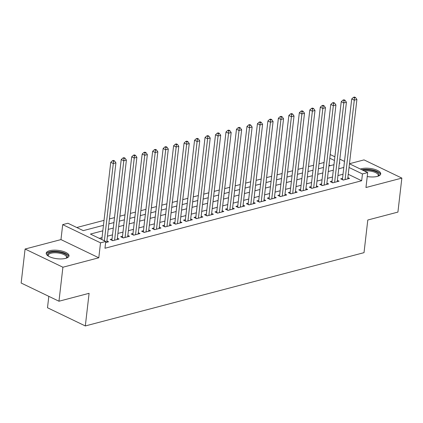 <?xml version="1.0" encoding="UTF-8"?>
<svg xmlns="http://www.w3.org/2000/svg" width="423" height="423" viewBox="0 0 423 423"><rect width="100%" height="100%" fill="white"/><g stroke="black" fill="none" stroke-linecap="round" stroke-linejoin="round"><path stroke-width="0.63" d="M367.238 176.544A11.484 4.219 6.6 0 0 377.29 176.412A11.484 4.219 6.6 0 0 380.726 173.895A11.484 4.219 6.6 0 0 373.974 169.163A11.484 4.219 6.6 0 0 361.342 168.74A11.484 4.219 6.6 0 0 360.37 169.041M49.644 250.712A11.484 4.219 6.6 0 0 46.207 253.224A11.484 4.219 6.6 0 0 52.96 257.956A11.484 4.219 6.6 0 0 65.591 258.384A11.484 4.219 6.6 0 0 69.023 255.867A11.484 4.219 6.6 0 0 62.271 251.135A11.484 4.219 6.6 0 0 49.644 250.712M324.039 162.644L324.843 155.696M48.814 296.343L47.498 307.754L85.319 325.948L364.018 252.658L367.793 220.013L397.916 212.092L401.85 178.094L364.029 159.894L349.467 163.727M85.319 325.948L89.094 293.308L58.971 301.229L21.15 283.029L25.084 249.031L62.905 267.225L98.792 257.787L100.526 242.828L62.699 224.634L67.939 223.254L83.273 230.63L103.455 225.322M98.792 257.787L60.97 239.592L25.084 249.031M60.97 239.592L62.699 224.634M323.849 162.548L318.979 163.833M313.575 165.25L308.499 166.588M303.101 168.005L298.025 169.343M292.621 170.76L287.545 172.098M282.146 173.515L277.07 174.852M271.666 176.275L266.59 177.607M261.192 179.029L256.116 180.362M250.712 181.784L245.636 183.117M240.238 184.539L235.162 185.871M229.758 187.294L224.682 188.626M219.283 190.049L214.207 191.381M208.803 192.803L203.727 194.141M198.329 195.558L193.253 196.896M187.849 198.313L182.773 199.651M177.369 201.068L172.298 202.406M166.895 203.828L161.819 205.16M156.415 206.583L151.339 207.915M145.94 209.337L140.864 210.67M135.46 212.092L130.384 213.425M124.986 214.847L119.91 216.179M114.506 217.602L109.43 218.934M104.032 220.357L76.801 227.516M58.971 301.229L62.905 267.225M342.535 178.363L340.7 178.844L343.259 180.071L349.546 178.421L347.859 177.612M332.06 181.118L330.226 181.599L332.779 182.831L339.066 181.176L337.385 180.367M321.58 183.873L319.746 184.354L322.305 185.586L328.592 183.931L326.905 183.122M311.106 186.628L309.271 187.109L311.825 188.341L318.112 186.686L316.43 185.877M300.626 189.382L298.791 189.864L301.35 191.096L307.637 189.441L305.951 188.632M290.152 192.137L288.317 192.618L290.871 193.85L297.158 192.195L295.476 191.386M279.672 194.892L277.837 195.378L280.396 196.605L286.678 194.95L284.996 194.141M269.192 197.647L267.362 198.133L269.916 199.36L276.203 197.705L274.516 196.896M258.717 200.407L256.883 200.888L259.442 202.115L265.723 200.465L264.042 199.651M248.238 203.162L246.408 203.643L248.962 204.869L255.249 203.22L253.562 202.406M237.763 205.916L235.928 206.398L238.482 207.624L244.769 205.975L243.088 205.166M227.283 208.671L225.454 209.152L228.008 210.384L234.294 208.729L232.608 207.92M216.809 211.426L214.974 211.907L217.528 213.139L223.815 211.484L222.133 210.675M206.329 214.181L204.494 214.662L207.053 215.894L213.34 214.239L211.653 213.43M195.854 216.936L194.02 217.417L196.573 218.649L202.86 216.994L201.179 216.185M185.374 219.69L183.54 220.172L186.099 221.403L192.386 219.749L190.699 218.94M174.9 222.445L173.065 222.932L175.619 224.158L181.906 222.503L180.224 221.694M164.42 225.2L162.585 225.686L165.144 226.913L171.431 225.258L169.745 224.449M153.946 227.96L152.111 228.441L154.665 229.668L160.952 228.018L159.27 227.204M143.466 230.715L141.631 231.196L144.19 232.423L150.477 230.773L148.79 229.959M132.991 233.47L131.156 233.951L133.71 235.177L139.997 233.528L138.316 232.719M122.511 236.224L120.677 236.706L123.236 237.938L129.517 236.283L127.836 235.474M112.032 238.979L110.202 239.46L112.756 240.692L119.043 239.037L117.356 238.228M330.321 165.663L328.999 165.028M102.821 230.815L90.427 234.072L105.761 241.448L104.973 248.248L361.67 180.748L348.245 174.287M343.011 174.244L337.935 175.577M332.536 176.999L327.46 178.332M322.056 179.754L316.98 181.086M311.582 182.509L306.506 183.846M301.102 185.263L296.026 186.601M290.627 188.018L285.551 189.356M280.148 190.773L275.072 192.111M269.673 193.533L264.597 194.866M259.193 196.288L254.117 197.62M248.719 199.043L243.643 200.375M238.239 201.797L233.163 203.13M227.759 204.552L222.688 205.885M217.285 207.307L212.209 208.639M206.805 210.062L201.729 211.4M196.33 212.817L191.254 214.154M185.85 215.571L180.774 216.909M175.376 218.326L170.3 219.664M164.896 221.086L159.82 222.419M154.421 223.841L149.345 225.173M143.942 226.596L138.866 227.928M133.467 229.351L128.391 230.683M122.987 232.105L117.911 233.438M112.513 234.86L107.437 236.193M102.033 237.615L99.289 238.339M105.634 242.564L108.563 241.792L106.882 240.983M349.461 163.796L367.698 172.568L365.964 187.526L401.85 178.094M367.698 172.568L362.458 173.943L349.033 167.487M361.67 180.748L362.458 173.943M105.761 241.448L100.526 242.828M330.215 154.538L334.873 156.78M339.838 159.164L344.496 161.406M339.357 163.289L339.97 163.125L339.41 162.855M334.445 160.47L329.787 158.228M108.859 223.904L113.935 222.567M119.334 221.15L124.41 219.812M129.813 218.395L134.889 217.057M140.288 215.635L145.364 214.302M150.768 212.88L155.844 211.548M161.242 210.125L166.318 208.793M171.722 207.37L176.798 206.038M182.197 204.616L187.273 203.283M192.677 201.861L197.753 200.528M203.151 199.106L208.227 197.768M213.631 196.351L218.707 195.014M224.111 193.597L229.181 192.259M234.585 190.842L239.661 189.504M245.065 188.087L250.136 186.749M255.54 185.327L260.616 183.994M266.019 182.572L271.095 181.24M276.494 179.817L281.57 178.485M286.974 177.063L292.05 175.73M297.448 174.308L302.524 172.975M307.928 171.553L313.004 170.215M318.403 168.798L323.479 167.46M328.883 166.043L333.959 164.706M343.799 167.445L338.723 168.777M333.324 170.199L328.248 171.532M322.844 172.954L317.768 174.287M312.37 175.709L307.294 177.041M301.89 178.464L296.814 179.801M291.41 181.218L286.339 182.556M280.935 183.973L275.859 185.311M270.456 186.728L265.38 188.066M259.981 189.488L254.905 190.821M249.501 192.243L244.425 193.575M239.027 194.998L233.951 196.33M228.547 197.753L223.471 199.085M218.072 200.507L212.996 201.84M207.593 203.262L202.517 204.595M197.118 206.017L192.042 207.355M186.638 208.772L181.562 210.109M176.164 211.526L171.088 212.864M165.684 214.281L160.608 215.619M155.209 217.036L150.133 218.374M144.729 219.796L139.653 221.129M134.25 222.551L129.179 223.883M123.775 225.306L118.699 226.638M113.295 228.06L108.219 229.393M104.365 240.777L113.301 163.537L115.923 162.844L106.733 242.273M101.811 239.55L110.747 162.305L113.301 163.537L113.528 161.195L114.575 160.914L113.549 160.423L112.502 160.703L113.528 161.195M112.502 160.703L110.747 162.305M115.923 162.844L114.575 160.914M48.312 256.079A9.935 3.654 -173.4 0 1 48.259 256.021A9.935 3.654 -173.4 0 1 50.591 252.314A9.935 3.654 -173.4 0 1 63.26 253.229A9.935 3.654 -173.4 0 1 66.39 258.12A9.935 3.654 -173.4 0 1 66.326 258.162M66.115 258.231A9.2 3.384 6.6 0 0 66.554 257.374A9.2 3.384 6.6 0 0 61.145 253.578A9.2 3.384 6.6 0 0 51.024 253.24A9.2 3.384 6.6 0 0 48.27 255.254A9.2 3.384 6.6 0 0 48.497 256.19M68.812 256.497A11.41 4.193 6.6 0 0 61.562 252.103A11.41 4.193 6.6 0 0 49.57 251.822A11.41 4.193 6.6 0 0 46.271 253.89M362.818 170.22A9.935 3.654 -173.4 0 1 371.865 170.395A9.935 3.654 -173.4 0 1 378.093 176.148A9.935 3.654 -173.4 0 1 378.025 176.19M377.818 176.259A9.2 3.384 6.6 0 0 378.252 175.402A9.2 3.384 6.6 0 0 371.59 171.315A9.2 3.384 6.6 0 0 364.356 170.961M380.515 174.525A11.41 4.193 6.6 0 0 372.261 169.909A11.41 4.193 6.6 0 0 361.792 169.729M114.591 240.206L123.78 160.782L126.398 160.09L117.208 239.518M111.873 240.264A1.47 0.936 115.7 0 0 111.91 240.068L121.227 159.55L123.78 160.782L124.002 158.435L125.049 158.16L124.029 157.668L122.982 157.943L124.002 158.435M122.982 157.943L121.227 159.55M126.398 160.09L125.049 158.16M125.065 237.451L134.255 158.028L136.878 157.335L127.688 236.764M122.353 237.509A1.47 0.936 115.7 0 0 122.384 237.314L131.701 156.796L134.255 158.028L134.482 155.68L135.529 155.405L134.509 154.913L133.457 155.188L134.482 155.68M133.457 155.188L131.701 156.796M136.878 157.335L135.529 155.405M135.545 234.696L144.735 155.267L147.352 154.58L138.162 234.009M132.827 234.754A1.47 0.936 115.7 0 0 132.864 234.554L142.181 154.041L144.735 155.267L144.957 152.925L146.004 152.65L144.983 152.158L143.936 152.433L144.957 152.925M143.936 152.433L142.181 154.041M147.352 154.58L146.004 152.65M146.02 231.941L155.209 152.513L157.832 151.825L148.642 231.254M143.307 232A1.47 0.936 115.7 0 0 143.339 231.799L152.655 151.286L155.209 152.513L155.437 150.17L156.484 149.895L155.463 149.404L154.411 149.679L155.437 150.17M154.411 149.679L152.655 151.286M157.832 151.825L156.484 149.895M156.499 229.187L165.689 149.758L168.306 149.07L159.117 228.499M153.782 229.245A1.47 0.936 115.7 0 0 153.819 229.044L163.135 148.531L165.689 149.758L165.911 147.416L166.958 147.141L165.938 146.649L164.891 146.924L165.911 147.416M164.891 146.924L163.135 148.531M168.306 149.07L166.958 147.141M166.974 226.432L176.169 147.003L178.786 146.316L169.597 225.745M164.261 226.49A1.47 0.936 115.7 0 0 164.293 226.289L173.61 145.776L176.169 147.003L176.391 144.661L177.438 144.386L176.417 143.894L175.371 144.169L176.391 144.661M175.371 144.169L173.61 145.776M178.786 146.316L177.438 144.386M177.454 223.677L186.643 144.248L189.261 143.561L180.071 222.99M174.736 223.735A1.47 0.936 115.7 0 0 174.773 223.534L184.09 143.022L186.643 144.248L186.866 141.906L187.918 141.631L186.892 141.139L185.845 141.414L186.866 141.906M185.845 141.414L184.09 143.022M189.261 143.561L187.918 141.631M187.934 220.922L197.123 141.494L199.741 140.806L190.551 220.23M185.216 220.98A1.47 0.936 115.7 0 0 185.248 220.78L194.564 140.262L197.123 141.494L197.345 139.151L198.392 138.876L197.372 138.384L196.325 138.659L197.345 139.151M196.325 138.659L194.564 140.262M199.741 140.806L198.392 138.876M198.408 218.168L207.598 138.739L210.22 138.051L201.025 217.475M195.696 218.226A1.47 0.936 115.7 0 0 195.727 218.025L205.044 137.507L207.598 138.739L207.82 136.396L208.872 136.121L207.846 135.63L206.799 135.905L207.82 136.396M206.799 135.905L205.044 137.507M210.22 138.051L208.872 136.121M208.888 215.413L218.078 135.984L220.695 135.297L211.505 214.72M206.17 215.471A1.47 0.936 115.7 0 0 206.202 215.27L215.519 134.752L218.078 135.984L218.3 133.642L219.347 133.361L218.326 132.87L217.279 133.15L218.3 133.642M217.279 133.15L215.519 134.752M220.695 135.297L219.347 133.361M219.363 212.653L228.552 133.229L231.175 132.536L221.985 211.965M216.65 212.711A1.47 0.936 115.7 0 0 216.682 212.515L225.998 131.997L228.552 133.229L228.78 130.881L229.826 130.607L228.801 130.115L227.754 130.39L228.78 130.881M227.754 130.39L225.998 131.997M231.175 132.536L229.826 130.607M229.842 209.898L239.032 130.474L241.649 129.782L232.46 209.211M227.125 209.956A1.47 0.936 115.7 0 0 227.162 209.76L236.473 129.242L239.032 130.474L239.254 128.127L240.301 127.852L239.281 127.36L238.234 127.635L239.254 128.127M238.234 127.635L236.473 129.242M241.649 129.782L240.301 127.852M240.317 207.143L249.507 127.714L252.129 127.027L242.939 206.456M237.604 207.201A1.47 0.936 115.7 0 0 237.636 207.006L246.953 126.488L249.507 127.714L249.734 125.372L250.781 125.097L249.755 124.605L248.708 124.88L249.734 125.372M248.708 124.88L246.953 126.488M252.129 127.027L250.781 125.097M250.797 204.388L259.986 124.959L262.604 124.272L253.414 203.701M248.079 204.446A1.47 0.936 115.7 0 0 248.116 204.246L257.427 123.733L259.986 124.959L260.208 122.617L261.255 122.342L260.235 121.85L259.188 122.125L260.208 122.617M259.188 122.125L257.427 123.733M262.604 124.272L261.255 122.342M261.271 201.634L270.461 122.205L273.084 121.517L263.894 200.946M258.559 201.692A1.47 0.936 115.7 0 0 258.59 201.491L267.907 120.978L270.461 122.205L270.688 119.862L271.735 119.587L270.709 119.096L269.663 119.371L270.688 119.862M269.663 119.371L267.907 120.978M273.084 121.517L271.735 119.587M271.751 198.879L280.941 119.45L283.558 118.763L274.368 198.191M269.033 198.937A1.47 0.936 115.7 0 0 269.07 198.736L278.387 118.223L280.941 119.45L281.163 117.108L282.21 116.833L281.189 116.341L280.142 116.616L281.163 117.108M280.142 116.616L278.387 118.223M283.558 118.763L282.21 116.833M282.226 196.124L291.415 116.695L294.038 116.008L284.848 195.437M279.513 196.182A1.47 0.936 115.7 0 0 279.545 195.981L288.861 115.468L291.415 116.695L291.643 114.353L292.69 114.078L291.669 113.586L290.617 113.861L291.643 114.353M290.617 113.861L288.861 115.468M294.038 116.008L292.69 114.078M292.705 193.369L301.895 113.94L304.512 113.253L295.323 192.677M289.988 193.427A1.47 0.936 115.7 0 0 290.025 193.226L299.341 112.708L301.895 113.94L302.117 111.598L303.164 111.323L302.144 110.831L301.097 111.106L302.117 111.598M301.097 111.106L299.341 112.708M304.512 113.253L303.164 111.323M303.18 190.614L312.37 111.186L314.992 110.498L305.803 189.922M300.467 190.673A1.47 0.936 115.7 0 0 300.499 190.472L309.816 109.954L312.37 111.186L312.597 108.843L313.644 108.568L312.623 108.077L311.571 108.351L312.597 108.843M311.571 108.351L309.816 109.954M314.992 110.498L313.644 108.568M313.66 187.86L322.849 108.431L325.467 107.743L316.277 187.167M310.942 187.918A1.47 0.936 115.7 0 0 310.979 187.717L320.296 107.199L322.849 108.431L323.072 106.088L324.118 105.808L323.098 105.316L322.051 105.597L323.072 106.088M322.051 105.597L320.296 107.199M325.467 107.743L324.118 105.808M324.134 185.1L333.329 105.676L335.947 104.983L326.757 184.412M321.422 185.158A1.47 0.936 115.7 0 0 321.454 184.962L330.77 104.444L333.329 105.676L333.551 103.328L334.598 103.053L333.578 102.562L332.531 102.837L333.551 103.328M332.531 102.837L330.77 104.444M335.947 104.983L334.598 103.053M334.614 182.345L343.804 102.921L346.421 102.229L337.231 181.657M331.896 182.403A1.47 0.936 115.7 0 0 331.933 182.207L341.25 101.689L343.804 102.921L344.026 100.574L345.078 100.299L344.052 99.807L343.005 100.082L344.026 100.574M343.005 100.082L341.25 101.689M346.421 102.229L345.078 100.299M345.094 179.59L354.284 100.166L356.901 99.474L347.711 178.903M342.376 179.648A1.47 0.936 115.7 0 0 342.408 179.452L351.725 98.934L354.284 100.166L354.506 97.819L355.553 97.544L354.532 97.052L353.485 97.327L354.506 97.819M353.485 97.327L351.725 98.934M356.901 99.474L355.553 97.544M113.047 240.613L111.91 240.068M123.521 237.858L122.384 237.314M134.001 235.103L132.864 234.554M144.476 232.349L143.339 231.799M154.955 229.594L153.819 229.044M165.435 226.839L164.293 226.289M175.91 224.084L174.773 223.534M186.39 221.329L185.248 220.78M196.864 218.569L195.727 218.025M207.344 215.815L206.202 215.27M217.819 213.06L216.682 212.515M228.298 210.305L227.162 209.76M238.773 207.55L237.636 207.006M249.253 204.795L248.116 204.246M259.727 202.041L258.59 201.491M270.207 199.286L269.07 198.736M280.682 196.531L279.545 195.981M291.161 193.776L290.025 193.226M301.636 191.016L300.499 190.472M312.116 188.261L310.979 187.717M322.596 185.507L321.454 184.962M333.07 182.752L331.933 182.207M343.55 179.997L342.408 179.452"/></g></svg>
